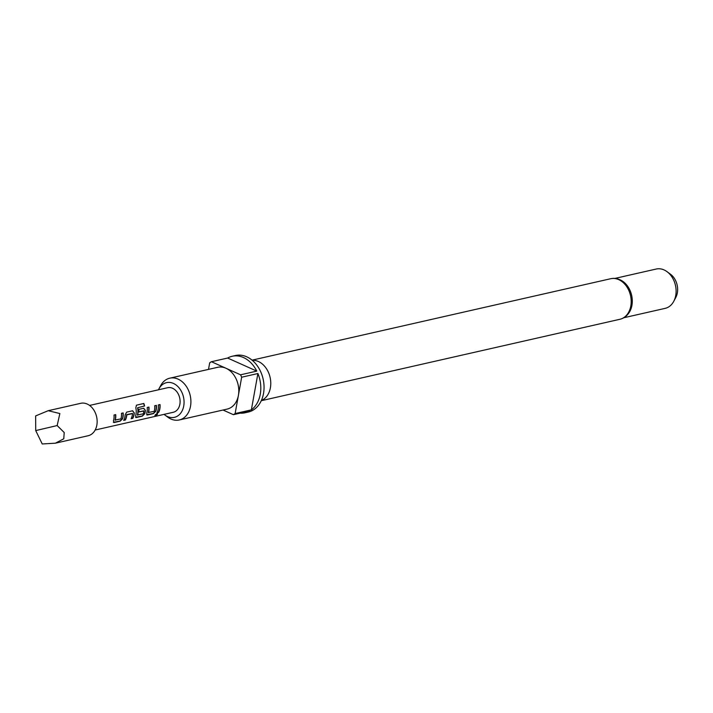 <?xml version="1.0" encoding="UTF-8"?>
<svg xmlns="http://www.w3.org/2000/svg" width="713" height="713" viewBox="0 0 713 713"><rect width="100%" height="100%" fill="white"/><g stroke="black" fill="none" stroke-linecap="round" stroke-linejoin="round"><path stroke-width="1.07" d="M154.881 415.429L155.202 415.394C157.216 414.547 157.805 413.914 156.976 413.504M157.127 413.683C155.22 414.725 154.614 415.376 155.318 415.617C157.35 414.752 157.947 414.11 157.127 413.683L157.591 413.745M113.394 422.337L119.989 421.026L122.404 418.674A12.353 9.269 -102.8 0 0 122.805 417.052A12.353 9.269 -102.8 0 0 122.966 412.97M115.301 420.305L115.23 420.171A12.602 9.465 -102.8 0 0 115.551 418.825A12.602 9.465 -102.8 0 0 115.711 414.618L114 415.002A12.602 9.465 -102.8 0 1 113.839 419.208A12.602 9.465 -102.8 0 1 113.438 420.866L114.178 422.533L120.149 421.178L122.583 418.789A12.602 9.465 -102.8 0 0 122.992 417.132A12.602 9.465 -102.8 0 0 123.153 412.925L121.442 413.317A12.602 9.465 -102.8 0 1 121.281 417.524A12.602 9.465 -102.8 0 1 120.969 418.87L115.051 420.064A12.353 9.269 -102.8 0 0 115.354 418.736A12.353 9.269 -102.8 0 0 115.524 414.654M131.228 418.469L132.654 418.148A12.353 9.269 -102.8 0 0 133.884 414.538A12.353 9.269 -102.8 0 0 134.089 412.791L132.636 410.768L126.673 412.123L125.132 414.913A12.602 9.465 -102.8 0 1 124.918 416.695A12.602 9.465 -102.8 0 1 123.67 420.385L125.372 419.993A12.602 9.465 -102.8 0 0 126.629 416.312A12.602 9.465 -102.8 0 0 126.807 414.868L132.547 413.567A12.602 9.465 -102.8 0 1 132.36 415.002A12.602 9.465 -102.8 0 1 131.112 418.691L132.814 418.308A12.602 9.465 -102.8 0 0 134.071 414.618A12.602 9.465 -102.8 0 0 134.276 412.836M123.786 420.162L125.212 419.832A12.353 9.269 -102.8 0 0 126.442 416.223A12.353 9.269 -102.8 0 0 126.62 414.814L126.807 414.868M135.55 417.301L142.145 415.991L144.561 413.647A12.353 9.269 -102.8 0 0 144.962 412.016A12.353 9.269 -102.8 0 0 145.167 410.278L143.527 408.255M137.591 407.756L144.409 406.027A12.353 9.269 -102.8 0 0 143.661 403.558L136.495 405.18L135.809 407.8A12.602 9.465 -102.8 0 1 135.996 414.182A12.602 9.465 -102.8 0 1 135.595 415.839L136.343 417.506L142.306 416.151L144.739 413.763A12.602 9.465 -102.8 0 0 145.149 412.105A12.602 9.465 -102.8 0 0 145.354 410.323L143.714 408.255L138.83 409.369A12.602 9.465 -102.8 0 1 138.866 411.962L143.812 411.009A12.602 9.465 -102.8 0 1 143.625 412.444A12.602 9.465 -102.8 0 1 143.313 413.798L137.395 414.984A12.353 9.269 -102.8 0 0 137.698 413.665A12.353 9.269 -102.8 0 0 137.591 407.756L144.596 405.991A12.602 9.465 -102.8 0 0 143.83 403.469L136.406 405.198M138.875 411.864L143.714 410.866M146.628 414.788L153.224 413.478L155.639 411.125A12.353 9.269 -102.8 0 0 156.04 409.503A12.353 9.269 -102.8 0 0 156.2 405.421M148.536 412.756L148.473 412.622A12.602 9.465 -102.8 0 0 148.785 411.276A12.602 9.465 -102.8 0 0 148.946 407.07L147.234 407.453A12.602 9.465 -102.8 0 1 147.074 411.668A12.602 9.465 -102.8 0 1 146.673 413.326L147.422 414.993L153.384 413.638L155.817 411.249A12.602 9.465 -102.8 0 0 156.227 409.592A12.602 9.465 -102.8 0 0 156.388 405.376L154.685 405.768A12.602 9.465 -102.8 0 1 154.525 409.975A12.602 9.465 -102.8 0 1 154.213 411.321L148.286 412.515A12.353 9.269 -102.8 0 0 148.598 411.196A12.353 9.269 -102.8 0 0 148.759 407.114M157.02 412.613L158.446 412.292A12.353 9.269 -102.8 0 0 159.676 408.674A12.353 9.269 -102.8 0 0 159.837 404.601M35.73 430.59L42.227 443.967L55.4 443.183L88.109 435.75A16.631 12.486 -102.8 0 0 96.843 425.108A16.631 12.486 -102.8 0 0 80.747 403.308L48.208 410.697L35.65 415.911L35.73 430.59L57.156 425.563L59.856 413.549L48.208 410.697M55.4 443.183L63.769 438.789L64.215 432.515L57.156 425.563M89.588 405.439L167.671 387.712A12.602 9.465 77.2 0 1 179.872 404.218A12.602 9.465 77.2 0 1 173.25 412.283L95.168 430.019M137.645 415.224L137.582 415.1A12.602 9.465 -102.8 0 0 137.894 413.754A12.602 9.465 -102.8 0 0 137.769 407.72M158.161 409.146A12.602 9.465 -102.8 0 0 158.322 404.939L160.024 404.556A12.602 9.465 -102.8 0 1 159.864 408.763A12.602 9.465 -102.8 0 1 158.607 412.444L156.905 412.836A12.602 9.465 -102.8 0 0 158.161 409.146M146.718 414.886L147.252 414.832M135.639 417.399L136.174 417.346M113.483 422.435L114.018 422.381M622.681 281.252A20.16 15.142 77.2 0 1 631.914 305.405A20.16 15.142 77.2 0 1 629.615 311.822C627.173 315.859 623.937 318.346 619.891 319.281A20.793 15.615 -102.8 0 0 630.809 305.975A20.793 15.615 -102.8 0 0 610.685 278.73C614.74 277.829 618.732 278.667 622.681 281.252M261.323 400.599L262.437 400.002A20.793 15.615 -102.8 0 0 270.396 387.801A20.793 15.615 -102.8 0 0 253.418 360.279L252.152 360.225M164.061 414.378A17.789 13.351 -102.8 0 0 164.881 415.019A17.789 13.351 -102.8 0 0 183.74 405.955A17.789 13.351 -102.8 0 0 175.648 384.69A17.789 13.351 -102.8 0 0 158.946 388.852A17.789 13.351 -102.8 0 0 158.482 389.797M158.946 388.852L160.648 385.653A21.426 16.087 77.2 0 1 169.774 378.184A21.426 16.087 77.2 0 1 190.514 406.258A21.426 16.087 77.2 0 1 179.266 419.966A21.426 16.087 77.2 0 1 167.805 417.176L164.881 415.019M169.774 378.184L217.661 367.311A21.426 16.087 77.2 0 1 225.994 368.264A21.426 16.087 77.2 0 1 238.4 395.385L241.662 377.213A28.983 21.764 -102.8 0 0 240.566 374.806L256.796 371.116L227.652 358.042L211.422 361.723A28.983 21.764 -102.8 0 0 209.684 362.855L208.508 369.396M223.026 410.028L233.392 414.69L249.621 411A28.983 21.764 77.2 0 1 245.058 412.782L248.302 412.043A28.983 21.764 -102.8 0 0 263.516 393.496A28.983 21.764 -102.8 0 0 235.468 355.52L232.224 356.259A28.983 21.764 77.2 0 1 256.796 371.116M227.652 358.042A28.983 21.764 77.2 0 1 232.224 356.259M257.901 373.523A28.983 21.764 77.2 0 1 260.272 394.227A28.983 21.764 77.2 0 1 251.359 409.868L257.901 373.523L241.662 377.213M623.804 317.748L665.149 308.364A20.16 15.142 -102.8 0 0 673.749 301.332A20.16 15.142 -102.8 0 0 675.737 295.449A20.16 15.142 -102.8 0 0 667.011 271.662A20.16 15.142 -102.8 0 0 656.227 269.033L614.873 278.426M673.749 301.332L675.79 297.49A15.793 11.863 -102.8 0 0 677.35 292.883A15.793 11.863 -102.8 0 0 670.514 274.247L667.011 271.662M240.566 374.806L211.422 361.723M233.392 414.69A28.983 21.764 -102.8 0 0 235.13 413.558L238.4 395.385A21.426 16.087 77.2 0 1 227.153 409.093L179.266 419.966M235.13 413.558L251.359 409.868M245.058 412.782A28.983 21.764 77.2 0 1 240.165 413.148M126.745 414.618L132.449 413.424M134.089 412.791L132.449 410.768M610.685 278.73L252.072 360.145M619.891 319.281L261.279 400.706"/></g></svg>
